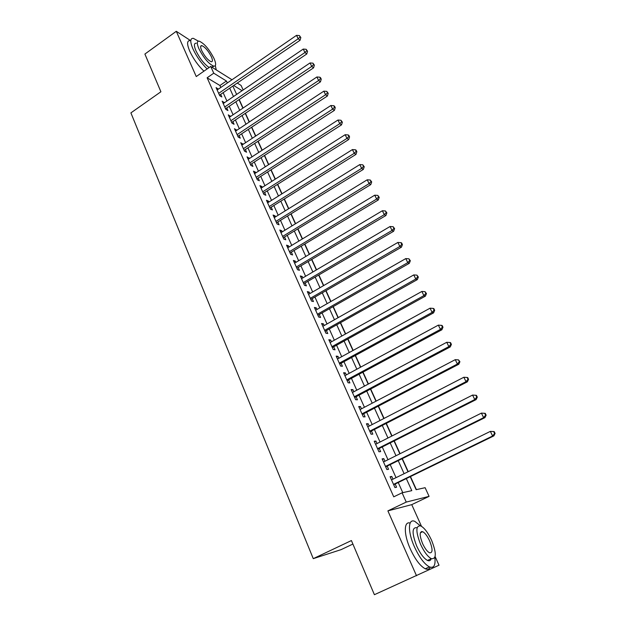 <?xml version="1.0" encoding="UTF-8"?>
<svg xmlns="http://www.w3.org/2000/svg" width="626" height="626" viewBox="0 0 626 626"><rect width="100%" height="100%" fill="white"/><g stroke="black" fill="none" stroke-linecap="round" stroke-linejoin="round"><path stroke-width="0.94" d="M410.249 476.715L416.141 489.688L425.117 487.693L429.084 496.363L406.243 502.083L402.08 492.803L411.791 490.651L406.344 478.616M421.501 526.325L411.744 504.642L429.084 496.363M352.9 544.057L341.131 549.62L313.266 558.65L351.413 540.559L374.395 594.7L439.014 565.208L435.133 556.584M237.45 83.172L241.08 85.449L243.154 89.98M416.4 489.626L410.484 476.597M408.238 471.668L402.33 458.662M400.077 453.701L394.286 440.947M392.017 435.954L386.336 423.442M384.051 418.418L378.48 406.157M376.187 401.102L370.725 389.075M368.417 383.996L363.057 372.204M360.74 367.094L355.482 355.529M353.158 350.396L348.001 339.049M345.662 333.901L340.607 322.773M338.251 317.593L333.298 306.685M330.935 301.482L326.076 290.777M323.705 285.558L318.931 275.064M316.553 269.814L311.881 259.524M309.487 254.258L304.901 244.163M302.499 238.882L298.007 228.983M295.597 223.678L291.184 213.967M288.766 208.646L284.447 199.123M282.021 193.786L277.78 184.451M275.346 179.091L271.183 169.936M268.742 164.568L264.665 155.584M262.216 150.201L258.217 141.39M255.768 135.991L251.84 127.352M249.383 121.937L245.533 113.462M243.068 108.04L239.296 99.73M190.382 40.455L176.289 31.3L196.251 76.552L210.712 66.426L231.996 79.76M313.266 558.65L130.897 112.883L160.905 91.764L144.896 54.055L176.289 31.3M392.987 479.156L391.774 476.441L390.1 476.73L394.943 487.56L396.594 487.224L395.186 484.07M384.967 461.245L383.808 458.655L382.11 458.866L386.891 469.555L388.574 469.304L387.181 466.19M377.04 443.552L375.936 441.087L374.215 441.213L378.941 451.776L380.647 451.604L379.27 448.529M369.215 426.071L368.166 423.732L366.421 423.779L371.085 434.217L372.822 434.123L371.461 431.079M361.484 408.809L360.49 406.587L358.721 406.556L363.33 416.869L365.083 416.846L363.737 413.849M353.846 391.759L352.9 389.646L351.108 389.544L355.67 399.724L357.446 399.787L356.116 396.821M346.303 374.904L345.403 372.908L343.596 372.728L348.095 382.791L349.895 382.924L348.58 379.998M338.846 358.252L338.001 356.366L336.162 356.124L340.614 366.061L342.43 366.265L341.139 363.37M331.475 341.796L330.677 340.02L328.822 339.707L333.22 349.527L335.059 349.801L333.775 346.937M324.198 325.536L323.446 323.861L321.568 323.485L325.911 333.196L327.774 333.533L326.506 330.7M316.999 309.471L316.294 307.89L314.401 307.452L318.689 317.046L320.575 317.452L319.323 314.659M309.886 293.586L309.228 292.107L307.311 291.599L311.56 301.09L313.454 301.56L312.217 298.798M302.859 277.881L302.241 276.512L300.308 275.941L304.502 285.315L306.419 285.847L305.198 283.116M295.91 262.364L295.331 261.081L293.383 260.455L297.53 269.72L299.471 270.315L298.258 267.615M289.04 247.027L288.508 245.838L286.544 245.149L290.636 254.312L292.592 254.962L291.395 252.294M282.248 231.855L281.755 230.759L279.775 230.016L283.821 239.069L285.792 239.789L284.611 237.144M275.534 216.862L275.08 215.853L273.085 215.047L277.091 224.006L279.079 224.781L277.905 222.167M268.89 202.034L268.476 201.118L266.465 200.257L270.424 209.115L272.427 209.937L271.277 207.362M262.325 187.37L261.95 186.54L259.923 185.625L263.843 194.381L265.862 195.265L264.72 192.714M255.831 172.87L255.494 172.127L253.452 171.156L257.325 179.819L259.36 180.757L258.233 178.23M249.414 158.534L247.059 156.852L250.885 165.413L252.935 166.406L251.816 163.91M243.06 144.356L240.728 142.697L244.516 151.171L246.581 152.212L245.478 149.739M236.785 130.325L234.468 128.706L238.216 137.086L240.29 138.174L239.202 135.732M230.571 116.452L228.279 114.855L231.988 123.15L234.077 124.284L232.997 121.874M224.421 102.734L222.152 101.162L225.822 109.362L227.927 110.552L226.855 108.157M220.814 87.46L219.937 85.504L207.128 77.796L393.746 496.833L402.08 492.803M402.776 492.646L398.253 482.576M396.039 477.654L390.217 464.68M387.995 459.734L382.283 447.011M380.045 442.026L374.442 429.553M372.188 424.538L366.695 412.307M364.434 407.268L359.042 395.264M356.765 390.201L351.483 378.433M349.198 373.339L344.01 361.797M341.71 356.679L336.631 345.356M334.323 340.215L329.339 329.112M327.015 323.947L322.124 313.055M319.792 307.867L314.995 297.186M312.656 291.974L307.953 281.504M305.605 276.269L300.989 265.995M298.633 260.737L294.103 250.666M291.739 245.392L287.303 235.509M284.924 230.219L280.573 220.524M278.187 215.211L273.914 205.711M271.52 200.383L267.333 191.055M264.939 185.711L260.831 176.571M258.421 171.211L254.391 162.236M251.981 156.86L248.029 148.065M245.611 142.673L241.738 134.05M239.304 128.643L235.509 120.184M233.075 114.769L229.351 106.467M226.909 101.036L223.255 92.898M218.341 89.158L216.095 87.617L219.726 95.723L221.839 96.96L220.782 94.596M411.744 504.642L387.885 510.879L416.525 575.779M387.885 510.879L406.243 502.083M207.128 77.796L213.748 73.187L210.712 66.426M232.935 86.263L236.636 94.416M239.109 99.855L242.88 108.165M245.345 113.588L249.195 122.062M251.652 127.477L255.572 136.116M258.029 141.515L262.028 150.326M264.469 155.71L268.554 164.693M270.988 170.061L275.15 179.216M277.584 184.576L281.825 193.911M284.243 199.248L288.57 208.771M290.988 214.092L295.394 223.803M297.804 229.1L302.303 238.999M304.698 244.289L309.283 254.383M311.678 259.641L316.349 269.939M318.728 275.182L323.493 285.675M325.864 290.902L330.724 301.599M333.087 306.803L338.048 317.711M340.395 322.891L345.45 334.018M347.79 339.175L352.939 350.513M355.271 355.646L360.521 367.212M362.845 372.321L368.198 384.114M370.506 389.192L375.968 401.219M378.26 406.274L383.832 418.536M386.109 423.559L391.79 436.064M394.059 441.056L399.85 453.811M402.103 458.772L408.011 471.785M242.098 90.692L233.881 85.621M227.324 82.976L226.44 81.02L213.748 73.187M404.114 473.694L398.238 460.697M395.992 455.736L390.225 442.997M387.971 438.004L382.314 425.508M380.045 420.492L374.497 408.238M372.212 403.191L366.773 391.172M364.481 386.093L359.144 374.309M356.836 369.207L351.609 357.649M349.285 352.524L344.159 341.186M341.827 336.029L336.796 324.917M334.456 319.737L329.519 308.837M327.171 303.641L322.327 292.945M319.972 287.725L315.222 277.24M312.851 271.997L308.195 261.715M305.817 256.449L301.255 246.362M298.86 241.08L294.384 231.19M291.99 225.884L287.6 216.181M285.19 210.868L280.886 201.353M278.468 196.016L274.251 186.681M271.825 181.329L267.685 172.173M265.252 166.813L261.191 157.83M258.757 152.447L254.774 143.644M252.333 138.252L248.428 129.613M245.979 124.206L242.145 115.732M239.688 110.309L235.932 102.007M233.475 96.568L229.789 88.422M219.937 85.504L226.44 81.02M217.026 89.698L218.216 88.876M223.059 103.196L224.264 102.374M229.163 116.843L230.376 116.029M235.337 130.638L236.558 129.825M241.566 144.583L242.802 143.769M247.873 158.675L249.117 157.869M254.25 172.933L255.494 172.127M260.69 187.338L261.95 186.54M267.208 201.916L268.476 201.118M273.797 216.651L275.08 215.853M280.464 231.557L281.755 230.759M287.201 246.628L288.508 245.838M294.017 261.871L295.331 261.081M300.918 277.287L302.241 276.512M307.89 292.89L309.228 292.107M314.948 308.665L316.294 307.89M322.085 324.628L323.446 323.861M329.307 340.779L330.677 340.02M336.616 357.125L338.001 356.366M344.01 373.659L345.403 372.908M351.491 390.397L352.9 389.646M359.066 407.33L360.49 406.587M366.734 424.475L368.166 423.732M374.489 441.823L375.936 441.087M382.345 459.39L383.808 458.655M390.295 477.168L391.774 476.441M219.476 95.168L300.065 40.267L298.195 38.765L218.662 93.352M300.081 36.942L300.832 37.544L299.416 35.572L300.081 36.942L298.195 38.765L296.521 35.353L217.152 89.98M300.065 40.267L300.832 37.544M299.416 35.572L296.521 35.353M198.379 41.16L193.332 38.343C190.069 38.178 189.936 41.692 192.933 48.891C196.58 56.614 201.314 63.296 207.128 68.938M190.194 40.596C186.908 40.447 186.759 43.977 189.741 51.168C193.371 58.891 198.106 65.558 203.935 71.176M209.154 67.522C204.178 64.063 199.78 58.508 195.977 50.831C193.81 45.635 193.904 43.1 196.259 43.217M214.006 58.476C209.186 49.172 204.24 43.397 199.162 41.152C196.814 41.019 196.736 43.546 198.911 48.742C203.771 58.124 208.724 63.93 213.771 66.168C216.173 66.301 216.252 63.735 214.006 58.476M201.658 50.51C204.78 56.551 207.973 60.292 211.228 61.731C212.77 61.817 212.824 60.166 211.385 56.786C208.27 50.776 205.085 47.052 201.815 45.604C200.297 45.518 200.25 47.153 201.658 50.51M212.738 65.824L212.496 67.545M216.244 69.885L215.313 65.66M420.336 525.777L414.913 521.435C407.995 517.984 407.479 531.599 414.49 546.967C419.404 557.5 424.389 564.143 429.436 566.898C433.881 568.463 435.688 565.317 434.859 557.476M410.132 523.078C403.793 520.84 403.629 534.221 410.288 548.9C415.187 559.425 420.171 566.053 425.25 568.784C427.581 569.777 429.24 569.245 430.211 567.195M431.212 558.736C430.594 560.653 429.35 561.217 427.48 560.427C423.849 558.455 420.265 553.681 416.72 546.115C411.791 533.211 411.892 527.076 417.026 527.695M421.517 531.513L421.955 532.045M431.517 540.136C427.965 532.616 424.389 527.882 420.774 525.942C415.68 525.3 415.609 531.427 420.57 544.338C424.131 551.913 427.714 556.694 431.33 558.682C436.525 559.214 436.588 553.032 431.517 540.136M422.573 543.571C424.866 548.446 427.175 551.522 429.499 552.797C432.84 553.149 432.879 549.174 429.624 540.864C427.339 536.012 425.031 532.953 422.699 531.701C419.404 531.294 419.365 535.253 422.573 543.571M430.805 559.675L430.719 558.963M225.54 108.736L306.779 53.977L304.932 52.521L224.75 106.968M306.818 50.675L307.562 51.262L306.145 49.29L306.818 50.675L304.932 52.521L303.242 49.071L223.224 103.548M306.779 53.977L307.562 51.262M306.145 49.29L303.242 49.071M231.675 122.446L313.571 67.843L311.74 66.434L230.9 120.724M313.634 64.564L314.369 65.127L312.953 63.163L313.634 64.564L311.74 66.434L310.026 62.944L229.359 117.273M313.571 67.843L314.369 65.127M312.953 63.163L310.026 62.944M237.872 136.311L320.442 81.857L318.626 80.504L237.121 134.629M320.528 78.61L321.248 79.158L320.559 77.741L319.831 77.194L320.528 78.61L318.626 80.504L316.897 76.975L235.556 131.139M320.442 81.857L321.248 79.158M319.831 77.194L316.897 76.975M244.14 150.326L327.382 96.036L325.59 94.729L243.412 148.691M327.492 92.812L328.212 93.337L326.795 91.388L327.492 92.812L325.59 94.729L323.838 91.161L241.832 145.162M327.382 96.036L328.212 93.337M326.795 91.388L323.838 91.161M250.478 164.497L334.409 110.379L332.633 109.127L249.766 162.909M334.542 107.179L335.254 107.688L334.542 106.24L333.83 105.739L334.542 107.179L332.633 109.127L330.864 105.512L248.17 159.34M334.409 110.379L335.254 107.688M333.83 105.739L330.864 105.512M256.879 178.825L341.514 124.879L339.754 123.682L256.198 177.283M341.671 121.71L342.375 122.195L340.951 120.255L341.671 121.71L339.754 123.682L337.97 120.028L254.579 173.676M341.514 124.879L342.375 122.195M340.951 120.255L337.97 120.028M263.358 193.309L348.705 139.551L346.96 138.409L262.693 191.822M348.885 136.413L349.574 136.875L348.854 135.404L348.158 134.934L348.885 136.413L346.96 138.409L345.153 134.707L261.065 188.176M348.705 139.551L349.574 136.875M348.158 134.934L345.153 134.707M269.908 207.957L355.975 154.395L354.253 153.307L269.266 206.525M356.178 151.289L356.859 151.727L356.131 150.232L355.443 149.794L356.178 151.289L354.253 153.307L352.422 149.567L267.615 202.832M355.975 154.395L356.859 151.727M355.443 149.794L352.422 149.567M276.535 222.778L363.33 169.411L361.632 168.378L275.917 221.393M363.557 166.328L364.238 166.751L362.814 164.818L363.557 166.328L361.632 168.378L359.778 164.591L274.251 217.66M363.33 169.411L364.238 166.751M362.814 164.818L359.778 164.591M283.234 237.755L370.772 184.6L369.09 183.629L282.639 236.425M371.022 181.556L371.695 181.947L370.271 180.022L371.022 181.556L369.09 183.629L367.219 179.795L280.949 232.653M370.772 184.6L371.695 181.947M370.271 180.022L367.219 179.795M290.01 252.912L378.3 199.968L376.649 199.052L289.439 251.629M378.581 196.955L379.239 197.323L377.822 195.406L378.581 196.955L376.649 199.052L374.747 195.179L287.733 247.81M378.3 199.968L379.239 197.323M377.822 195.406L374.747 195.179M296.865 268.233L385.913 215.524L384.286 214.671L296.317 267.012M386.226 212.543L386.876 212.887L385.459 210.978L386.226 212.543L384.286 214.671L382.369 210.751L294.596 263.155M385.913 215.524L386.876 212.887M385.459 210.978L382.369 210.751M303.798 283.735L393.629 231.26L392.017 230.47L303.274 282.576M393.965 228.318L394.607 228.639L393.183 226.729L393.965 228.318L392.017 230.47L390.076 226.502L301.529 278.664M393.629 231.26L394.607 228.639M393.183 226.729L390.076 226.502M310.809 299.424L401.43 247.184L399.85 246.464L310.316 298.312M401.798 244.281L402.424 244.57L401.642 242.966L401.008 242.677L401.798 244.281L399.85 246.464L397.878 242.442L308.548 294.361M401.43 247.184L402.424 244.57M401.008 242.677L397.878 242.442M317.906 315.285L409.326 263.303L407.769 262.646L317.437 314.244M409.717 260.432L410.343 260.706L408.927 258.812L409.717 260.432L407.769 262.646L405.781 258.585L315.653 310.238M409.326 263.303L410.343 260.706M408.927 258.812L405.781 258.585M325.082 331.334L417.315 279.619L415.789 279.032L324.644 330.356M417.745 276.786L418.356 277.028L416.939 275.143L417.745 276.786L415.789 279.032L413.77 274.916L322.836 326.31M417.315 279.619L418.356 277.028M416.939 275.143L413.77 274.916M332.343 347.579L425.406 296.129L423.904 295.613L331.936 346.655M425.86 293.344L426.462 293.555L425.046 291.677L425.86 293.344L423.904 295.613L421.861 291.45L330.105 342.563M425.406 296.129L426.462 293.555M425.046 291.677L421.861 291.45M339.691 364.011L433.599 312.851L432.12 312.405L339.315 363.158M434.084 310.097L434.671 310.285L433.849 308.602L433.255 308.415L434.084 310.097L432.12 312.405L430.054 308.188L337.461 359.011M433.599 312.851L434.671 310.285M433.255 308.415L430.054 308.188M347.133 380.639L441.886 329.769L440.438 329.401L346.781 379.849M442.41 327.069L442.981 327.218L442.152 325.52L441.573 325.363L442.41 327.069L440.438 329.401L438.349 325.129L344.903 375.663M441.886 329.769L442.981 327.218M441.573 325.363L438.349 325.129M354.652 397.471L450.282 346.906L448.858 346.608L354.332 396.751M450.837 344.245L451.401 344.37L450.556 342.641L449.984 342.516L450.837 344.245L448.858 346.608L446.745 342.289L352.438 392.51M450.282 346.906L451.401 344.37M449.984 342.516L446.745 342.289M362.274 414.506L458.78 364.254L457.387 364.035L361.985 413.849M459.367 361.64L459.922 361.734L458.506 359.887L459.367 361.64L457.387 364.035L455.251 359.66L360.06 409.56M458.78 364.254L459.922 361.734M458.506 359.887L455.251 359.66M369.982 431.744L467.387 381.829L466.026 381.68L369.723 431.165M468.005 379.254L468.545 379.317L467.685 377.548L467.137 377.486L468.005 379.254L466.026 381.68L463.858 377.251L367.783 426.815M467.387 381.829L468.545 379.317M467.137 377.486L463.858 377.251M377.783 449.194L476.104 399.615L474.774 399.552L377.556 448.685M476.762 397.095L474.774 399.552L472.575 395.069L476.409 395.335L475.877 395.296L476.762 397.095L477.286 397.119L476.409 395.335M375.592 444.288L472.575 395.069L475.877 395.296M476.104 399.615L477.286 397.119M385.686 466.855L484.931 417.636L483.632 417.659L385.491 466.433M485.62 415.163L483.632 417.659L481.41 413.113L485.244 413.34L484.727 413.34L485.62 415.163L486.136 415.155L485.244 413.34M383.503 461.972L481.41 413.113L484.727 413.34M484.931 417.636L486.136 415.155M393.684 484.743L493.867 435.884L492.607 435.993L393.527 484.391M494.603 433.458L492.607 435.993L490.354 431.384L494.196 431.588L493.695 431.619L494.603 433.458L495.103 433.419L494.196 431.588M391.508 479.876L490.354 431.384L493.695 431.619M493.867 435.884L495.103 433.419M200.664 46.426L201.815 45.604M212.128 67.311L213.771 66.168M420.359 532.789L422.699 531.701M427.48 560.427L431.33 558.682M429.436 566.898L425.25 568.784"/></g></svg>
